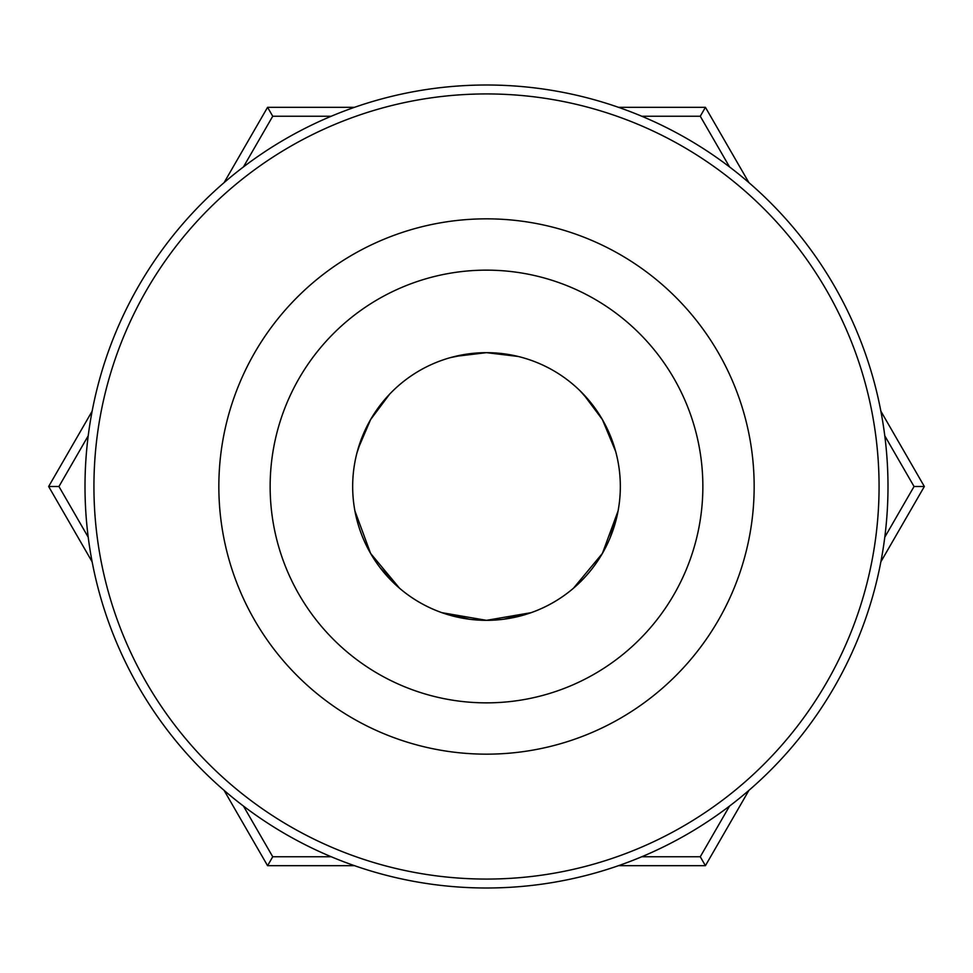 <?xml version="1.0" encoding="UTF-8"?>
<svg xmlns="http://www.w3.org/2000/svg" width="973" height="973" viewBox="0 0 973 973"><rect width="100%" height="100%" fill="white"/><g stroke="black" fill="none" stroke-linecap="round" stroke-linejoin="round"><path stroke-width="1.46" d="M486.5 93.931A392.569 392.569 0 0 0 93.931 486.5A392.569 392.569 0 0 0 486.5 879.069A392.569 392.569 0 0 0 879.069 486.5A392.569 392.569 0 0 0 486.5 93.931M486.5 887.996A401.496 401.496 0 0 1 85.004 486.5A401.496 401.496 0 0 1 486.5 85.004A401.496 401.496 0 0 1 887.996 486.5A401.496 401.496 0 0 1 486.5 887.996M609.986 538.093L618.074 510.959L602.396 553.418L573.462 588.227L602.396 553.418M592.922 405.352L580.176 390.915M583.374 394.162L602.396 419.582L614.912 448.796M469.436 353.758L450.56 357.59M454.963 356.434L486.5 352.664L518.05 356.446M363.014 434.907L356.884 453.163M358.1 448.772L370.604 419.582L389.638 394.15M380.078 567.648L399.538 588.227L370.604 553.418L354.926 510.959L370.604 553.418A133.836 133.836 0 0 0 602.396 553.418A133.836 133.836 0 0 0 486.5 352.664A133.836 133.836 0 0 0 370.604 553.418A133.836 133.836 0 0 0 602.396 553.418A133.836 133.836 0 0 0 486.5 352.664A133.836 133.836 0 0 0 370.604 553.418M503.564 619.242L531.112 612.674L486.5 620.336A133.836 133.836 0 0 0 620.336 486.5A133.836 133.836 0 0 0 486.5 352.664A133.836 133.836 0 0 0 352.664 486.5A133.836 133.836 0 0 0 486.5 620.336L441.888 612.674L469.57 619.254M615.641 451.399L602.396 419.582M517.417 356.288L486.5 352.664M486.5 218.84A267.66 267.66 0 0 0 218.84 486.5A267.66 267.66 0 0 0 486.5 754.16A267.66 267.66 0 0 0 754.16 486.5A267.66 267.66 0 0 0 486.5 218.84M486.5 270.141A216.359 216.359 0 0 0 270.141 486.5A216.359 216.359 0 0 0 486.5 702.859A216.359 216.359 0 0 0 702.859 486.5A216.359 216.359 0 0 0 486.5 270.141M729.543 166.918L700.268 116.237L641.742 116.237M331.258 116.237L272.732 116.237L243.457 166.918M88.215 435.807L58.952 486.5L88.215 537.193M243.457 806.082L272.732 856.763L331.258 856.763M641.742 856.763L700.268 856.763L729.543 806.082M884.785 537.193L914.048 486.5L884.785 435.807M748.906 790.38L705.425 865.69L618.463 865.69M354.537 865.69L267.575 865.69L224.094 790.38M880.869 411.19L924.35 486.5L880.869 561.81M618.463 107.31L705.425 107.31L748.906 182.62M224.094 182.62L267.575 107.31L354.537 107.31M92.131 561.81L48.65 486.5L92.131 411.19M389.188 394.624L370.604 419.582M914.048 486.5L924.35 486.5M705.425 865.69L700.268 856.763M267.575 865.69L272.732 856.763M700.268 116.237L705.425 107.31M48.65 486.5L58.952 486.5M272.732 116.237L267.575 107.31"/></g></svg>
